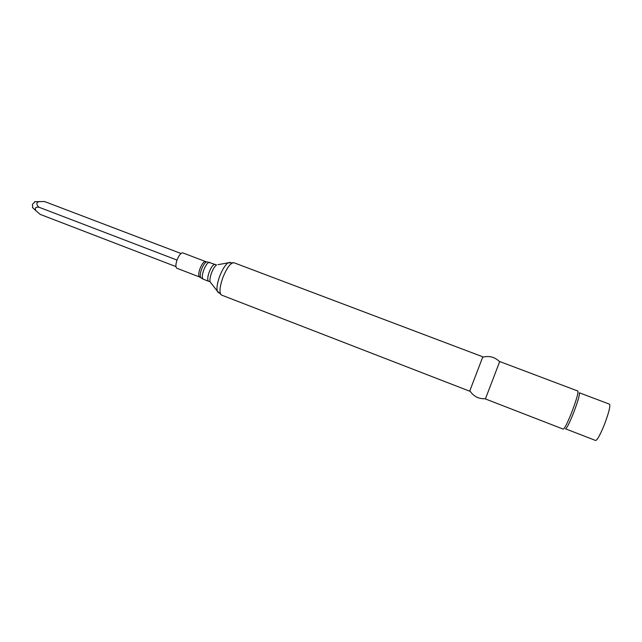 <?xml version="1.0" encoding="UTF-8"?>
<svg xmlns="http://www.w3.org/2000/svg" width="642" height="642" viewBox="0 0 642 642"><rect width="100%" height="100%" fill="white"/><g stroke="black" fill="none" stroke-linecap="round" stroke-linejoin="round"><path stroke-width="0.96" d="M35.085 201.7L32.405 204.429L32.766 207.775M175.948 266.599L40.133 214.364L35.928 210.72C34.596 208.016 35.599 206.844 38.945 207.222C36.899 205.56 34.973 201.62 40.422 201.596L44.491 201.516L180.98 253.486M604.355 424.667C608.817 412.822 610.542 405.993 609.515 404.179L579.309 392.768C579.935 394.421 578.025 401.122 573.579 412.87C569.486 423.046 566.798 428.358 565.506 428.824L595.624 440.492C597.269 440.163 600.182 434.883 604.355 424.667M571.757 412.268C576.452 399.854 578.482 392.776 577.848 391.042L499.709 361.534L485.4 398.939L563.267 429.137C564.615 428.639 567.44 423.014 571.757 412.268M469.832 390.761L482.664 357.233M176.975 260.162C178.941 255.211 180.875 252.787 182.785 252.884L205.536 261.543C203.747 261.487 201.861 263.95 199.887 268.934C198.45 273.404 198.354 276.092 199.614 277.007L176.903 268.26C175.539 267.313 175.563 264.608 176.975 260.162M38.945 207.222L177.007 260.074M469.623 391.171L221.546 295.071C219.179 293.282 219.516 287.72 222.565 278.379C226.706 267.923 230.486 262.706 233.921 262.73L228.014 262.875L229.94 262.337M218.32 292.704L217.245 291.019C216.571 287.897 217.285 283.242 219.395 277.079C222.092 269.913 224.965 265.178 228.014 262.875L217.975 264.673M210.969 282.978L210.086 281.846C209.653 279.928 210.07 277.127 211.33 273.444C212.935 269.159 214.677 266.318 216.555 264.929L207.246 261.856M221.546 295.071L217.245 291.019L210.086 281.846L208.65 281.284C207.326 280.305 207.454 277.376 209.035 272.497C211.186 267.056 213.216 264.352 215.11 264.392M208.65 281.284L203.241 279.198C201.885 278.211 201.997 275.282 203.57 270.41C205.721 264.969 207.767 262.273 209.693 262.329M201.098 277.914L200.641 277.48C199.919 275.972 200.192 273.332 201.444 269.56C203.089 265.258 204.814 262.69 206.612 261.872L205.536 261.543M34.636 201.708L40.422 201.596M499.62 361.735C494.797 356.96 489.108 355.475 482.535 357.273M482.776 356.792L233.921 262.73M203.241 279.198L199.614 277.007M485.456 398.73C478.683 399.075 473.451 396.379 469.759 390.649M32.429 207.462L35.928 210.72"/></g></svg>
